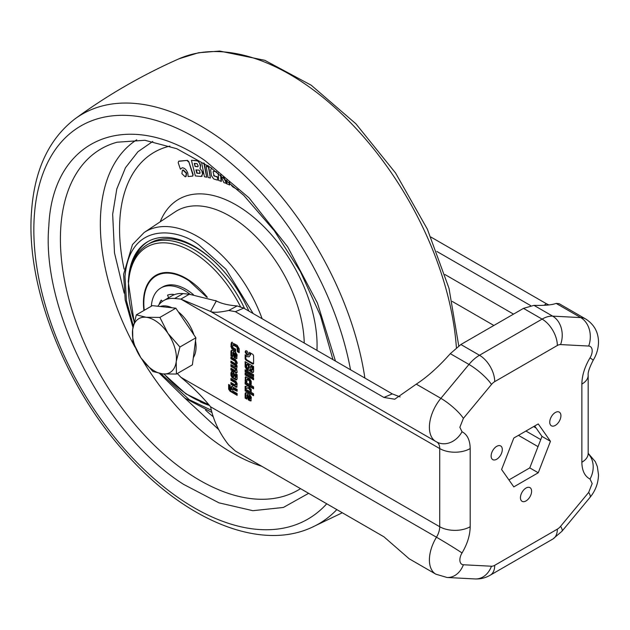 <?xml version="1.0" encoding="UTF-8"?>
<svg xmlns="http://www.w3.org/2000/svg" width="630" height="630" viewBox="0 0 630 630"><rect width="100%" height="100%" fill="white"/><g stroke="black" fill="none" stroke-linecap="round" stroke-linejoin="round"><path stroke-width="0.94" d="M157.445 322.174A31.114 17.963 -120 0 0 146.144 317.276L136.34 314.866L132.631 329.522L132.851 341.909L140.907 357.832L152.893 371.495L162.697 373.905L176.431 374.047L176.211 361.659L179.92 347.012L167.934 333.349L159.878 317.418L146.144 317.276A31.114 17.963 -120 0 0 132.631 329.522A31.114 17.963 -120 0 0 140.907 357.832A31.114 17.963 -120 0 0 162.697 373.905A31.114 17.963 -120 0 0 176.211 361.659A31.114 17.963 -120 0 0 167.934 333.349A31.114 17.963 -120 0 0 157.445 322.174M193.331 357.62A31.114 17.963 -120 0 0 195.489 340.932M193.953 334.916A31.114 17.963 -120 0 0 178.258 311.755M136.34 314.866L152.31 305.644L175.849 308.196L185.874 322.993L195.891 337.79L192.402 364.825L176.431 374.047M171.99 307.779A31.114 17.963 -120 0 0 160.256 306.503M175.849 308.196L159.878 317.418M195.891 337.79L179.92 347.012M496.716 446.339A7.899 4.56 -60 0 1 500.669 445.945A7.899 4.56 -60 0 1 501.874 452.277A7.899 4.56 -60 0 1 496.716 459.231A7.899 4.56 -60 0 1 492.77 459.624A7.899 4.56 -60 0 1 491.558 453.293A7.899 4.56 -60 0 1 496.716 446.339M555.337 412.492A7.899 4.56 -60 0 1 559.283 412.107A7.899 4.56 -60 0 1 560.495 418.43A7.899 4.56 -60 0 1 555.337 425.392A7.899 4.56 -60 0 1 551.384 425.785A7.899 4.56 -60 0 1 550.179 419.454A7.899 4.56 -60 0 1 555.337 412.492M526.026 488.037A7.899 4.56 -60 0 1 529.972 487.644A7.899 4.56 -60 0 1 531.184 493.975A7.899 4.56 -60 0 1 526.026 500.929A7.899 4.56 -60 0 1 522.081 501.322A7.899 4.56 -60 0 1 520.868 494.991A7.899 4.56 -60 0 1 526.026 488.037M537.926 446.583L518.466 435.346M534.665 425.99L541.989 436.417L529.775 467.893L508.93 479.926M436.866 251.457L530.657 305.605M529.775 467.893L538.24 472.776L513.812 486.88L501.606 469.508L513.812 438.031L538.24 423.927L550.455 441.299L541.989 436.417M550.455 441.299L538.24 472.776M556.133 303.4L559.07 303.636L585.75 319.04A31.114 17.963 -60 0 0 580.726 317.599L552.636 316.134A21.538 16.868 93 0 1 560.574 344.579L588.664 346.043A21.538 16.868 -87 0 0 580.726 317.599L556.133 303.4C552.045 304.975 544.659 305.629 533.972 305.361L552.636 316.134A31.114 17.963 120 0 0 542.099 319.111L479.493 355.265A21.538 12.435 60 0 1 494.723 381.638L557.33 345.492A9.576 5.528 -60 0 1 560.574 344.579M548.824 304.936L546.312 303.676L544.068 305.314M430.912 237.053L546.312 303.676M400.144 396.916L392.293 393.884L243.755 308.125L237.171 305.936C228.21 305.251 221.264 303.581 216.334 300.943L189.315 294.226L183.102 293.604A47.864 27.633 -120 0 0 172.116 295.738L163.658 300.62A47.864 27.633 60 0 1 174.636 298.494L183.102 293.604M216.948 301.313L217.413 301.565M494.723 381.638A9.576 5.528 -60 0 0 491.479 384.465A21.538 4.969 -140.4 0 0 468.964 364.439L450.3 353.666C438.519 366.912 427.179 377.071 416.28 384.142L394.719 399.215L383.906 397.443L392.293 393.884M557.33 345.492A21.538 12.435 -120 0 0 542.099 319.111L523.491 308.369L460.877 344.516L479.493 355.265A31.114 17.963 120 0 0 468.964 364.439L440.874 398.341A31.114 17.963 120 0 0 429.4 427.266A31.114 17.963 120 0 0 435.85 441.512L437.322 442.291A21.538 17.569 116.1 0 0 462.034 431.747C467.334 434.558 470.051 440.165 470.185 448.568L470.185 526.727C470.059 535.279 467.342 544.021 462.034 552.951A9.576 5.528 120 0 0 463.389 564.763L491.479 566.228A9.576 5.528 -60 0 0 494.723 565.315L557.33 529.168A9.576 5.528 -60 0 0 560.574 526.341L588.664 492.44L592.192 483.541L590.019 479.06A21.538 17.569 -63.9 0 0 588.184 453.734M462.034 552.951A21.538 0.685 -148.7 0 0 436.464 537.217A31.114 17.963 120 0 0 435.85 574.182L409.169 558.778L383.906 536.784L235.368 451.033L228.721 444.977C219.35 433.046 213.31 420.32 210.593 406.807C202.033 396.349 192.126 386.505 180.857 377.268L177.321 373.535M157.854 306.243A47.864 27.633 60 0 1 163.658 300.62M189.315 294.226L180.857 299.108L174.636 298.494M470.185 448.568A21.538 12.435 180 0 1 439.724 448.568L180.857 299.108L210.593 311.433L216.334 300.943M383.906 397.443L235.368 311.685L228.721 310.464C219.35 312.488 213.31 312.811 210.593 311.433L210.853 311.614M523.491 308.369L533.972 305.361M229.997 391.206L228.651 389.12L228.619 384.489L230.186 385.395L230.202 389.143L230.934 389.97L230.934 387.623L231.635 386.474L237.132 389.403L237.132 391.222L232.509 389.033L232.895 391.104L237.132 393.553L237.132 395.356L229.997 391.206L230.674 390.82L229.296 388.34L228.619 388.734M237.132 390.442L233.675 388.442L232.509 389.033M235.644 373.74L237.132 374.598L237.108 379.024L235.951 379.843L232.1 377.622L230.934 375.33L230.934 372.834L232.328 371.802L233.596 372.535L235.069 375.134L235.4 377.732L235.644 373.74M236.723 379.866L235.951 379.843L236.628 379.457L232.777 377.236L231.612 374.945L231.745 371.59M231.328 371.661L232.053 371.668M235.4 377.732L236.321 377.102L236.321 374.125M235.226 361.273L230.934 358.793L230.934 356.982L235.541 359.635L237.132 362.4L237.132 363.636L235.557 362.723L235.226 361.273L235.904 360.88L231.612 358.407L231.612 357.368M230.934 346.413L231.478 342.5L237.148 345.287L239.195 348.815L239.195 352.682L237.416 351.65L237.077 347.295L233.053 344.972L232.706 346.839L233.076 347.705L235.683 349.209L235.683 351.264L231.911 348.894L230.934 346.413L231.612 346.02L232.155 342.106M253.583 395.695L245.125 390.813L245.125 388.86L253.583 393.75L253.583 395.695M251.213 389.442L251.213 391.639L248.322 387.993L245.125 388.552L245.125 386.308L248.322 385.962L251.213 389.442M251.213 378.417L245.125 374.897L245.125 372.944L251.213 376.464L251.213 378.417M253.583 376.614L245.125 371.731L245.125 369.786L253.583 374.669L253.583 376.614M250.031 354.824L249.37 352.367L252.866 354.383L253.583 355.627L253.583 363.707L252.866 364.132L245.865 360.084L245.141 358.84L245.141 354.8L246.952 356.611L249.126 356.816L250.709 354.43L249.126 356.816M253.583 363.707L252.866 364.132L253.543 363.738L246.543 359.698L245.818 358.446L245.818 355.674M246.936 355.131L245.125 351.981L245.653 350.808L246.936 350.934L248.755 354.076L248.22 355.257L246.936 355.131L247.614 354.737L245.802 351.595L246.031 350.682M251 371.873L251.677 371.48L250.134 369.723L247.889 370.267L246.684 369.574L245.125 366.865L245.125 361.644L253.583 366.526L253.583 371.558L253.102 372.519L251 371.873L249.456 370.109L249.196 370.519M253.583 379.78L251.89 378.803L251.89 376.858L253.583 377.835L253.583 379.78M249.567 383.56L249.567 381.126L247.243 379.284L246.818 381.969L245.125 380.993L245.542 376.842L249.779 378.803L251.22 381.292L251.22 384.513L249.567 383.56L250.244 383.166L250.244 380.733L249.819 379.992L249.141 380.386M249.819 379.992L247.921 378.898L246.818 379.536M253.583 388.828L245.125 383.938L245.125 381.993L253.583 386.875L253.583 388.828M245.125 393.718L245.55 392.766L246.582 392.868L249.858 394.758L251.323 397.294L250.898 400.956L248.377 399.995L247.086 394.986L246.842 399.113L245.125 398.113L245.125 393.718L245.944 392.663M248.377 399.995L249.055 399.609L247.763 394.593L246.842 395.16M230.934 351.343L231.36 350.39L232.391 350.5L235.667 352.391L237.132 354.926L236.707 358.58L234.187 357.627L232.895 352.611L232.651 356.738L230.934 355.745L230.934 351.343L231.753 350.288M234.187 357.627L234.864 357.234L233.573 352.225L232.651 352.784M235.092 365.235L230.934 362.856L230.934 361.045L236.478 364.486L237.132 366.298L236.589 368.794L237.132 371.92L236.478 372.976L230.934 369.999L230.934 368.18L235.092 370.598L235.557 370.361L235.163 368.873L230.934 366.432L230.934 364.613L235.557 366.896L235.092 365.235L235.77 364.849L231.612 362.47L231.612 361.439M235.163 367.054L236.234 366.51L235.77 364.849M235.557 383.481L235.218 382.701L230.934 380.229L230.934 378.409L235.943 381.323L237.132 383.694L236.762 387.253L230.934 384.347L230.934 382.536L235.218 384.993L235.557 383.481L236.234 383.087L235.896 382.308L231.612 379.835L230.934 380.229M235.218 384.993L236.234 384.221L236.234 383.087M450.3 353.666L460.877 344.516M228.651 389.12L229.328 388.726M237.132 394.577L230.674 390.82M233.675 388.442L233.179 388.647L233.675 388.442M230.934 387.623L232.312 386.088M230.934 389.97L231.612 389.576L231.612 387.237M229.296 388.34L229.296 384.875M236.077 377.346L235.612 377.614M230.934 372.834L231.612 372.44M230.934 375.33L231.612 374.945M232.1 377.622L232.777 377.236M235.675 379.717L236.352 379.331M230.934 358.793L231.612 358.407M235.557 361.927L236.234 361.541L235.904 360.88M235.557 362.723L236.234 362.337L236.234 361.541M237.132 362.856L236.234 362.337M230.934 344.051L231.612 343.657M231.911 348.894L232.58 348.508L231.612 346.02M235.683 350.477L232.58 348.508M237.077 347.295L237.746 346.902L233.73 344.579M237.416 347.862L238.093 347.469L237.746 346.902M237.416 351.65L238.093 351.264L238.093 347.469M239.195 351.902L238.093 351.264M245.125 390.813L245.802 390.419L245.802 389.253M253.583 394.916L245.802 390.419M251.213 390.395L249 387.607L248.322 387.993M245.125 388.552L245.802 388.159L245.802 386.206M249 387.607L245.802 388.159M245.125 374.897L245.802 374.503L245.802 373.338M251.213 377.63L245.802 374.503M245.125 371.731L245.802 371.338L245.802 370.172M253.583 375.834L245.802 371.338M250.48 353.005L250.709 354.43M245.141 358.84L245.818 358.446M245.865 360.084L246.543 359.698M245.125 351.981L245.802 351.595M248.519 354.989L247.614 354.737M252.016 372.456L253.394 372.251M245.125 366.865L245.802 366.479L245.802 362.037M246.684 369.574L247.362 369.188L245.802 366.479M247.889 370.267L248.566 369.881L247.362 369.188M249.433 370.196L248.566 369.881M252.693 372.07L251.677 371.48M251.89 378.803L252.567 378.417L252.567 377.244M253.583 379L252.567 378.417M249.567 381.126L250.244 380.733M251.22 383.725L250.244 383.166M245.125 377.772L245.936 376.74M245.125 380.993L245.802 380.599L245.802 377.378M246.818 381.189L245.802 380.599M247.921 378.898L247.495 379.15L247.921 378.898M245.125 383.938L245.802 383.552L245.802 382.378M253.583 388.041L245.802 383.552M245.125 398.113L245.802 397.727L245.802 393.325M246.842 398.325L245.802 397.727M249.858 400.853L250.535 400.459L249.055 399.609M251.181 400.664L250.535 400.459M230.934 355.745L231.612 355.351L231.612 350.949M232.651 355.958L231.612 355.351M235.667 358.478L236.345 358.084L234.864 357.234M236.99 358.289L236.345 358.084M230.934 362.856L231.612 362.47M235.195 365.313L235.872 364.92M235.557 366.022L236.234 365.628M235.841 366.668L236.234 366.51L235.841 366.668M230.934 366.432L231.612 366.038L231.612 365.006M235.163 368.873L235.841 368.479L231.612 366.038M235.525 369.361L236.203 368.967L235.841 368.479M235.557 369.566L236.203 368.967M235.557 370.361L236.234 369.172M235.447 370.668L236.234 369.967M230.934 369.999L231.612 369.605L231.612 368.574M235.644 372.732L236.321 372.338L231.612 369.605M237.156 372.59L236.321 372.338M235.218 382.701L235.896 382.308M230.934 384.347L231.612 383.961L231.612 382.922M235.651 387.072L236.329 386.686L231.612 383.961M235.943 387.214L236.329 386.686M237.022 386.93L236.62 386.82M231.612 379.835L231.612 378.795M232.305 373.716L233.328 373.149L234.352 374.015L234.328 376.102L233.344 376.535L232.415 375.905L232.305 373.716L233.675 374.409L233.344 376.535M250.354 366.597L251.031 366.203L252.701 367.172L252.701 369.652L251.598 370.29L250.354 369.078L250.354 366.597L252.024 367.558L251.598 370.29M246.732 364.502L247.409 364.116L249.196 365.148L249.196 367.873L248.102 368.511L246.732 367.227L246.732 364.502L248.519 365.542L248.102 368.511M249.283 395.451L250.622 396.727L250.622 398.31L249.511 398.947L248.606 395.845L249.283 395.451M235.092 353.076L236.431 354.359L236.431 355.942L235.321 356.572L234.415 353.469L235.092 353.076M234.376 375.874L233.698 376.267M234.368 374.102L233.691 374.488M234.352 374.015L233.675 374.409M234.061 373.558L233.383 373.952M233.966 373.511L233.289 373.897M233.328 373.149L232.651 373.543M252.701 367.172L252.024 367.558M249.196 365.148L248.519 365.542M250.622 396.727L249.945 397.12L249.511 398.947M250.205 395.979L249.527 396.372L249.945 397.12M248.606 395.845L249.527 396.372M236.431 354.359L235.754 354.745L235.321 356.572M236.014 353.611L235.336 353.997L235.754 354.745M234.415 353.469L235.336 353.997M308.621 493.322L283.374 507.457L252.89 510.694L218.957 502.834L183.558 484.352C105.643 435.023 41.044 311.181 48.825 226.044C52.589 138.246 127.536 106.927 205.152 160.721L249 197.828L287.658 246.834L317.418 303.006L335.475 361.084M218.815 429.676L184.724 398.002M124.181 293.147L114.502 252.921L112.668 214.224L116.802 188.953L125.464 167.737L137.954 151.72L152.791 141.451M124.11 269.097A167.517 96.721 60 0 1 119.889 219.012A167.517 96.721 60 0 1 169.911 146.097M213.066 416.635A167.517 96.721 60 0 1 205.506 410.091M229.603 182.259L229.666 184.85L226.973 183.897L226.879 179.952M220.941 175.14L221.39 181.282L218.712 180.519L218.169 172.998M224.059 177.621L226.926 183.543L223.886 182.637L220.854 175.943M213.909 175.061L213.113 171.832L213.601 171.258L213.113 171.832L213.909 175.061L214.594 176.006L217.468 176.896L217.539 180.148L213.735 178.967L211.436 175.77L210.656 169.974L211.633 167.863M206.152 166.375L208.758 166.73L210.365 178.006L208.089 177.463L206.152 166.375L208.42 166.926L210.365 178.006M204.23 163.225L206.687 177.195L204.451 176.77L201.702 163.233M200.592 165.603L200.001 168.564L202.269 171.376L202.828 173.596L201.19 176.479L195.355 175.92L191.418 160.303L197.371 160.65L200.119 163.729L200.592 165.603L200.143 168.486M202.828 173.596L201.529 176.282M178.959 161.123L187.441 160.382L188.772 161.626L193.15 174.557L192.725 175.959M182.385 170.297L183.283 169.935L186.614 173.093L186.094 176.471L185.212 176.833L181.889 173.675L182.385 170.297L182.944 170.131L186.275 173.289L185.755 176.668M229.257 181.96L229.328 185.047M220.571 174.849L221.051 181.479M223.296 176.943L226.587 183.739M216.799 171.966L213.601 171.258M216.405 171.675L216.476 172.155M217.468 176.896L217.539 180.148M214.594 176.006L217.137 177.093M213.57 175.258L214.263 176.203M208.207 165.69L205.939 165.147M203.797 162.942L206.687 177.195M197.371 160.65L200.119 163.729M191.418 160.303L197.032 160.847M202.167 176.156L201.19 176.479M201.931 171.573L202.49 173.786M199.781 163.926L200.253 165.8M180.731 168.974L182.157 167.769C184.535 167.895 186.417 169.683 187.819 173.132L188.142 176.534L192.386 176.156L193.15 174.557M187.441 160.382L178.621 161.319L178.203 162.721L180.393 169.171M192.945 175.896L192.386 176.156M188.772 161.626L192.811 174.754M187.102 160.571L188.433 161.823M253.142 313.543L226.005 269.286L199.505 245.409C179.14 228.698 129.756 220.28 124.992 276.546L126.457 300.754L133.276 325.686M238.164 189.898L232.824 186.905L231.375 185.33M199.718 170.974L199.812 173.455L196.765 173.163L195.93 169.856L198.978 170.147L199.718 170.974M200.159 172.722L199.812 173.455L197.103 172.966L196.324 169.895M195.079 166.485L194.3 163.39L197.072 163.658L198.198 166.013L197.852 166.745L195.079 166.485L194.694 163.43M198.198 166.013L197.852 166.745L195.418 166.288M160.941 373.677L189.213 399.656L211.231 410.193M128.614 277.861A93.334 53.889 60 0 1 147.688 241.707A93.334 53.889 60 0 1 248.882 311.086M209.53 405.46A93.334 53.889 60 0 1 200.175 401.798M148.365 241.329A93.334 53.889 -120 0 0 133.647 259.985M215.767 262.812A90.941 52.503 -120 0 0 150.224 243.007L147.617 244.511A90.941 52.503 60 0 1 244.637 308.637M206.656 297.132L189.008 280.76A59.511 34.359 -120 0 0 143.931 299.596A59.511 34.359 -120 0 0 144.246 310.307M193.449 294.69A46.667 26.94 -120 0 0 162.564 287.004L160.87 287.981A46.667 26.94 60 0 1 190.087 294.305M151.326 306.219A46.667 26.94 60 0 1 160.87 287.981M162.477 301.376L161.256 300.085A37.335 21.554 -120 0 0 159.067 304.566M173.573 294.998L173.305 294.344A37.335 21.554 -120 0 0 167.548 295.131L168.619 297.754M588.664 492.44A21.538 4.969 39.6 0 1 590.019 497.393C595.468 490.731 598.295 483.178 598.5 474.744L597.342 466.602L595.311 461.64L588.176 453.316M590.019 357.864A9.576 5.528 120 0 0 592.192 350.863A9.576 5.528 120 0 0 588.664 346.043M585.75 319.04C594.137 324.434 598.39 332.112 598.5 342.074C598.405 348.548 596.634 354.603 593.192 360.258A21.538 0.685 -148.7 0 0 590.019 357.856C584.711 366.786 581.994 375.527 581.868 384.087L581.868 462.247A21.538 12.435 0 0 0 588.176 453.45L588.176 375.291A21.538 12.435 180 0 1 581.868 384.087M491.479 384.465L463.389 418.367L459.861 427.266L462.034 431.747M463.389 418.367A21.538 4.969 -140.4 0 0 440.874 398.341L416.28 384.142M536.059 427.983L533.641 426.581M452.253 301.431L493.873 325.466M513.513 314.126L444.993 274.562M581.868 462.247C581.994 470.649 584.711 476.256 590.019 479.06M560.574 526.341A21.538 4.969 39.6 0 1 561.928 531.295L590.019 497.393M494.723 565.315A21.538 12.435 60 0 1 490.258 575.174L552.872 539.028A21.538 12.435 -120 0 0 557.33 529.168M463.389 564.763A21.538 16.868 93 0 1 447.04 577.482L475.13 578.946A21.538 16.868 -87 0 0 491.479 566.228M447.04 577.482L435.85 574.182M470.185 526.727A21.538 12.435 180 0 1 439.724 526.727A14.356 8.292 -60 0 1 436.464 537.217L210.593 406.807M436.921 442.095A14.356 8.292 -60 0 1 439.724 448.568L439.724 526.727L180.857 377.268M228.721 310.464L237.171 305.936M235.368 311.685L243.755 308.125M230.304 391.411L230.982 391.017M232.391 377.811L233.068 377.425M233.029 349.729L233.706 349.343M234.368 374.204L233.691 374.598M364.888 378.063A236.534 136.568 -120 0 0 244.865 158.343A236.534 136.568 -120 0 0 75.12 118.779C107.604 95.043 142.254 75.041 179.054 58.771A236.534 136.568 60 0 1 352.099 124.307A236.534 136.568 60 0 1 456.388 347.634M350.508 369.755A227.005 131.064 -120 0 0 181.558 130.386A227.005 131.064 -120 0 0 34.28 216.405A227.005 131.064 -120 0 0 141.199 466.728A227.005 131.064 -120 0 0 326.742 503.779M342.31 512.773L311.196 527.68A236.534 136.568 -120 0 0 336.822 509.607M332.979 359.635L320.394 315.575L300.455 271.743L274.365 230.824L243.716 195.316L210.436 167.367L176.707 148.688L144.892 140.285L117.133 142.207A197.017 113.746 -120 0 0 60.787 227.328A197.017 113.746 -120 0 0 189.41 473.91A197.017 113.746 -120 0 0 300.541 488.659M142.089 359.525A187.118 108.029 -120 0 0 222.862 447.135A187.118 108.029 -120 0 0 261.757 466.263M136.741 139.805A187.118 108.029 -120 0 0 100.706 212.94A187.118 108.029 -120 0 0 134.962 347.059M160.193 221.815A114.581 66.15 60 0 1 252.732 216.539A114.581 66.15 60 0 1 316.945 350.382M262.104 318.717A103.139 59.551 60 0 0 144.12 232.525L174.967 211.971A105.517 60.921 60 0 1 256.04 236.809A105.517 60.921 60 0 1 304.235 343.043M240.424 306.621A89.169 51.479 -120 0 0 196.119 254.299A89.169 51.479 -120 0 0 128.575 282.524A89.169 51.479 -120 0 0 134.221 321.709M143.916 310.495A60.133 34.721 60 0 1 143.553 299.274A60.133 34.721 60 0 1 189.102 280.24A60.133 34.721 60 0 1 207.357 297.321M164.123 374.039A89.169 51.479 -120 0 0 186.787 394.12A89.169 51.479 -120 0 0 208.443 404.129M540.76 439.598L525.932 431.038M588.176 453.45L588.105 454.482M593.192 360.258C589.412 367.636 587.743 372.653 588.176 375.291M217.728 301.723L215.751 300.581M561.928 531.295L552.872 539.028M490.258 575.174C485.588 577.899 480.548 579.151 475.13 578.946M210.908 311.637L435.85 441.512M233.289 388.363L232.612 388.749M236.203 377.346L235.525 377.74M233.509 344.579L232.832 344.972M247.606 378.835L246.928 379.228M247.582 394.553L246.905 394.947M233.391 352.186L232.714 352.572M236.116 366.707L235.439 367.101M236.108 384.607L235.431 385.001M234.234 376.212L233.557 376.598M233.076 373.141L232.399 373.527M252.591 369.96L251.913 370.345M249.094 368.18L248.417 368.574M250.512 398.625L249.834 399.01M236.321 356.249L235.644 356.643M75.12 118.779C48.951 138.868 34.414 169.895 31.5 211.861C25.767 285.894 64.339 384.78 124.378 451.828C182.81 518.837 258.497 551.652 311.196 527.68M179.054 58.771L198.552 52.747L219.665 51.054L264.813 60.315L311.244 85.239L355.871 123.763L395.553 172.99L427.392 229.249L449.009 288.32L458.742 345.87M144.12 232.525L132.465 244.582L123.606 274.27L125.197 299.998L132.946 327.435M159.555 373.448L184.748 398.026L211.767 412.374M147.617 244.511C136.017 251.614 129.567 264.009 128.26 281.712L134.143 322.017M163.879 374.015L185.984 393.907L209.05 404.87"/></g></svg>
